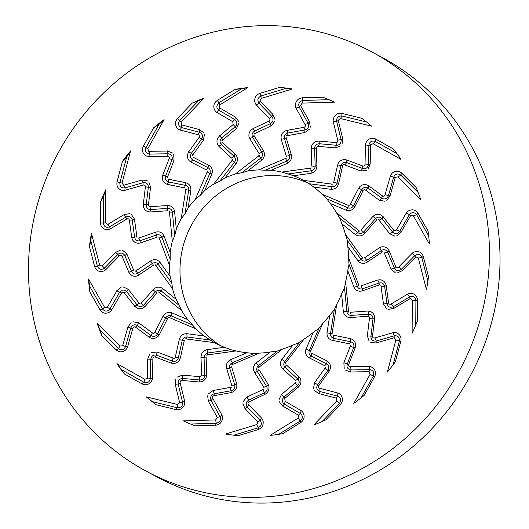 <?xml version="1.0" encoding="UTF-8"?>
<svg xmlns="http://www.w3.org/2000/svg" width="529" height="529" viewBox="0 0 529 529"><rect width="100%" height="100%" fill="white"/><g stroke="black" fill="none" stroke-linecap="round" stroke-linejoin="round"><path stroke-width="0.79" d="M355.435 234.658L341.84 223.774A92.522 88.713 118.3 0 1 345.377 234.287L347.414 240.516L347.811 246.686L358.067 260.896C360.804 263.786 363.906 264.163 367.384 262.02M362.861 258.522L345.377 234.287M364.554 257.762L379.425 247.737M381.303 246.97L379.895 247.565M389.079 250.852C387.459 247.625 384.867 246.322 381.29 246.944M395.824 266.781L389.106 250.839M395.804 266.795C396.638 267.958 397.59 268.038 398.668 267.033L412.567 252.908M412.594 252.935L413.698 252.194M415.338 251.625L413.744 252.26M415.873 256.889L418.3 257.98L426.46 289.627A176.395 169.135 -61.7 0 0 428.49 276.614L423.299 256.479C421.977 252.71 419.325 251.083 415.331 251.606M415.82 256.869L402.291 270.636M402.252 270.669L397.339 272.951M383.842 251.923L391.083 269.089L395.229 272.686M382.5 251.844L367.443 261.994M347.811 246.686A92.522 88.713 118.3 0 1 348.538 257.874L349.028 264.321L357.287 286.348L354.146 287.135M359.131 286.136L348.538 257.874M360.943 285.845L377.713 280.013M379.703 279.762L378.209 279.967M388.584 302.925L386.183 285.6C385.429 282.036 383.274 280.072 379.696 279.735M388.564 302.932C389.06 304.287 389.952 304.618 391.235 303.924M408.11 293.84L391.255 303.93M408.137 293.866L409.373 293.443M411.093 293.324L409.406 293.516M410.266 298.594L412.316 300.3L412.117 333.316A176.395 169.135 -61.7 0 0 417.348 321.169L417.48 300.168C417.169 296.134 415.04 293.853 411.093 293.304M410.226 298.561L393.801 308.394M393.748 308.42L388.478 309.339M380.88 285.257L383.465 303.917L386.52 308.526M379.617 284.833L362.636 290.732M348.578 312.07L345.596 281.706A92.522 88.713 118.3 0 0 347.732 270.61L353.947 287.181C355.832 290.725 358.708 291.915 362.577 290.745M350.383 312.269L367.906 311.026M369.87 311.303L368.396 311.105M374.572 318.723C374.777 315.039 373.209 312.56 369.877 311.277M372.509 336.252L374.598 318.723M372.489 336.252C372.621 337.707 373.395 338.262 374.796 337.925L393.497 332.562M393.51 332.596L394.806 332.51M394.356 337.773L395.884 339.982L387.334 372.118A176.395 169.135 -61.7 0 0 395.414 361.664L400.856 341.212C401.577 337.204 400.122 334.414 396.479 332.827L394.819 332.582M394.317 337.727L376.112 342.964M376.059 342.971L370.783 342.475M369.606 316.977L367.357 335.862L369.116 341.159M368.508 316.23L350.767 317.486M331.914 334.559L336.742 304.162A92.522 88.713 118.3 0 0 341.595 293.906L343.347 311.72C344.26 315.674 346.707 317.592 350.701 317.479M333.594 335.227L350.674 338.666M352.486 339.453L351.124 338.871M355.104 347.937C356.235 344.405 355.362 341.569 352.493 339.433M348.697 364.481L355.131 347.943M348.677 364.474C348.439 365.929 349.034 366.676 350.462 366.716L369.705 366.445M369.718 366.485L370.974 366.742M372.489 367.516L370.968 366.815M369.209 371.755L370.115 374.314L353.802 403.382A176.395 169.135 -61.7 0 0 364.183 395.328L374.565 376.833C376.271 373.117 375.583 370.002 372.495 367.496M369.189 371.702L350.443 371.98M350.396 371.973L345.47 370.088M343.87 362.729L344.207 368.369M350.793 344.921L343.863 362.735M349.934 343.896L332.642 340.418M327.008 332.834C326.869 336.927 328.727 339.446 332.582 340.398M310.285 352.076L322.591 323.715A92.522 88.713 118.3 0 0 329.832 315L327.001 332.834M311.72 353.167L327.193 361.049M328.727 362.299L327.577 361.36M329.084 371.259C331.061 368.111 330.942 365.122 328.74 362.279M318.769 385.694L329.104 371.272M318.749 385.681C318.154 387.036 318.531 387.922 319.886 388.339L338.375 393.179M338.375 393.219L339.512 393.801M340.769 394.958L339.492 393.867M336.556 398.225L336.775 400.956L313.809 424.972A176.395 169.135 -61.7 0 0 325.778 419.874L340.392 404.592C342.964 401.418 343.096 398.205 340.775 394.945M336.55 398.165L318.544 393.47M318.498 393.45L314.259 390.303M325.725 367.179L314.59 382.705L313.492 388.293M325.156 365.949L309.498 357.974M285.151 363.416L304.109 339.023A92.522 88.713 118.3 0 0 313.241 332.45L306.02 349.08C304.856 353.041 305.993 355.991 309.439 357.941M286.249 364.865L299.057 376.641M300.214 378.268L299.348 377.045M298.29 387.102C300.975 384.563 301.616 381.607 300.227 378.255M284.761 398.443L298.303 387.129M284.747 398.423L285.164 401.319M301.629 410.934L285.164 401.339M301.616 410.973L302.562 411.846M303.467 413.301L302.528 411.899M298.614 415.371L298.131 418.095L270.081 435.427A176.395 169.135 -61.7 0 0 282.823 433.628L300.67 422.598C303.937 420.191 304.869 417.083 303.481 413.294M298.62 415.318L282.579 405.961M282.539 405.935L279.279 401.742M296.101 382.236L281.521 394.422L279.054 399.58M295.876 380.887L282.903 368.958M258.231 367.814L282.546 349.054A92.522 88.713 118.3 0 0 292.947 345.067L281.825 359.37C279.715 362.92 280.059 366.101 282.863 368.911M258.919 369.513L268.196 384.398M264.811 394.389C268.024 392.624 269.387 389.919 268.904 386.276L268.368 384.861M248.994 401.861L264.817 394.416M248.987 401.835C247.823 402.728 247.711 403.706 248.656 404.778L261.974 418.512M261.954 418.545L262.635 419.649M256.81 424.569L225.592 434.031A176.395 169.135 -61.7 0 0 238.242 435.651L258.106 429.627C261.842 428.146 263.521 425.369 263.151 421.302L262.596 419.689M257.967 422.036L256.816 424.562M257.987 421.983L245.006 408.613M244.973 408.573L242.917 403.627M263.951 389.06L246.911 397.081L243.247 401.458M264.07 387.684L254.68 372.621M231.365 364.964L259.375 353.121A92.522 88.713 118.3 0 0 270.332 351.983L256.076 362.987C253.16 365.889 252.683 369.077 254.654 372.561M231.59 366.802L236.701 383.776M230.935 392.617C234.453 391.744 236.443 389.47 236.906 385.793L236.754 384.272M213.908 395.712L230.928 392.65M213.908 395.685C212.565 396.247 212.215 397.173 212.85 398.463L222.12 415.391M222.087 415.417L222.458 416.667M222.524 418.419L222.411 416.693M217.386 417.765L215.647 419.92L183.378 420.872A176.395 169.135 -61.7 0 0 195.069 425.805L215.601 425.204C219.548 424.747 221.863 422.486 222.537 418.419M217.426 417.718L208.386 401.24M208.366 401.194L207.646 395.824M231.457 387.195L213.127 390.501L208.512 393.794M231.927 385.892L226.749 368.713M206.376 355.065L236.172 350.939A92.522 88.713 118.3 0 0 246.95 352.737L230.525 359.687C226.994 361.743 225.731 364.726 226.736 368.647M206.125 356.916L206.72 374.816M206.389 376.84L206.654 375.312M198.964 381.918C202.554 381.998 205.034 380.305 206.409 376.84M181.89 380.424L198.957 381.945M181.903 380.397C180.475 380.582 179.9 381.396 180.184 382.817M184.766 401.776L180.171 382.831M184.733 401.795L184.773 403.118M177.427 404.487L146.308 396.862A176.395 169.135 -61.7 0 0 156.253 404.771L176.051 409.625C179.946 410.22 182.73 408.626 184.403 404.844L184.727 403.124M179.642 402.84L177.433 404.487M179.688 402.807L175.211 384.345M175.205 384.292L175.873 378.87M200.841 376.767L182.465 375.127L177.215 377.117M201.615 375.616L201.013 357.498M184.978 338.791L214.529 342.666A92.522 88.713 118.3 0 0 224.382 347.275L206.912 349.695C203.01 350.767 201.046 353.339 201.02 357.432M184.264 340.531L180.303 358.14M179.476 360.024L180.111 358.602M171.085 363.006C174.504 364.038 177.301 363.046 179.49 360.031M152.888 358.907C152.98 357.445 153.727 356.81 155.142 357.002L171.065 363.033M152.478 378.612L152.874 358.92M152.438 378.619L152.14 379.915M151.34 381.495L152.094 379.908M142.156 383.948C145.726 385.562 148.794 384.748 151.347 381.502M147.3 378.288L144.774 379.306L116.922 363.621A176.395 169.135 -61.7 0 0 124.434 373.97L142.149 383.948M147.353 378.261L147.743 359.079M147.75 359.026L149.767 353.914M174.186 358.483L157.014 352.016L151.492 352.565M175.218 357.564L179.225 339.737M168.612 317.248L195.909 328.859A92.522 88.713 118.3 0 0 204.174 335.968L186.843 333.693C182.842 333.706 180.31 335.697 179.245 339.678M167.488 318.762L159.249 334.883M149.198 337.178C152.2 339.089 155.136 338.864 157.986 336.51L158.951 335.274M135.437 327.12L149.171 337.204M135.464 327.101C134.154 326.538 133.275 326.955 132.819 328.364L127.443 347.46M127.403 347.46L126.788 348.651M122.569 345.774L119.891 346.098L97.217 323.424A176.395 169.135 -61.7 0 0 101.78 335.498L116.208 349.927C119.223 352.453 122.364 352.466 125.631 349.98L126.748 348.624M122.629 345.768L127.853 327.167M127.873 327.114L131.093 322.664M153.304 333.594L138.512 322.736L133.09 321.804M154.528 332.972L162.872 316.653M158.409 291.909L181.586 310.47A92.522 88.713 118.3 0 0 187.696 319.589L171.687 312.778C167.858 311.726 164.929 312.996 162.906 316.593M156.954 293.086L144.986 306.622M143.366 307.858L144.602 306.919M134.783 306.198C137.176 308.857 140.04 309.412 143.372 307.871M124.163 292.742L134.756 306.212M124.196 292.729C123.092 291.836 122.139 292.008 121.346 293.258L111.368 310.457M111.328 310.444L110.442 311.442M108.994 312.421L110.416 311.402M107.136 307.521L104.491 307.124L88.528 279.008A176.395 169.135 -61.7 0 0 89.844 291.995L100.001 309.882C102.242 313.142 105.238 313.995 109 312.434M107.189 307.528L116.896 290.778M116.929 290.732L121.141 287.247M128.216 289.284L123.264 286.936M139.623 303.791L128.216 289.277M140.952 303.507L153.066 289.806M155.057 264.5L172.54 288.735A92.522 88.713 118.3 0 0 176.078 299.249L162.482 288.365C159.084 286.328 155.962 286.791 153.112 289.76M153.364 265.26L138.492 275.285M128.838 272.171C130.451 275.397 133.05 276.7 136.627 276.078L138.049 275.47M122.08 256.241L128.805 272.177M122.113 256.228C121.28 255.064 120.328 254.985 119.25 255.99M105.35 270.114L119.237 255.99M105.317 270.094L104.22 270.828M102.044 266.133L99.617 265.042L91.457 233.395A176.395 169.135 -61.7 0 0 89.427 246.408L94.618 266.543C95.941 270.312 98.592 271.939 102.586 271.417L104.206 270.782M102.097 266.153L115.62 252.393M115.666 252.353L120.572 250.072M126.834 253.94L122.688 250.336M134.075 271.106L126.834 253.933M135.417 271.179L150.474 261.035M158.779 236.886L169.379 265.155A92.522 88.713 118.3 0 0 169.776 273.341A92.522 88.713 118.3 0 0 170.107 276.336L159.851 262.126C157.113 259.236 154.012 258.86 150.534 261.002M156.974 237.177L140.205 243.009M131.754 237.415C132.488 240.986 134.644 242.95 138.221 243.287L139.742 243.076M129.321 220.09L131.721 237.415M129.354 220.09C128.851 218.735 127.965 218.404 126.676 219.099L109.807 229.183M109.781 229.156L108.538 229.579M107.645 224.428L105.602 222.722L105.8 189.706A176.395 169.135 -61.7 0 0 100.57 201.853L100.437 222.861C100.748 226.888 102.877 229.176 106.825 229.718L108.544 229.526M107.691 224.461L124.117 214.629M124.17 214.602L129.44 213.683M137.037 237.766L134.452 219.105L131.397 214.496M138.3 238.195L155.275 232.291M169.34 210.952L172.322 241.317A92.522 88.713 118.3 0 0 170.186 252.419L163.97 235.841C162.086 232.297 159.209 231.107 155.341 232.277M167.534 210.754L150.011 211.997M143.346 204.3C143.141 207.983 144.701 210.463 148.041 211.745L149.555 211.931M145.396 186.77L143.306 204.293M145.429 186.777C145.296 185.322 144.523 184.76 143.121 185.097M124.421 190.46L143.108 185.09M124.408 190.427L123.112 190.513M121.445 190.176L123.131 190.453M123.561 185.249L122.034 183.041L130.584 150.904A176.395 169.135 -61.7 0 0 122.503 161.358L117.061 181.811C116.34 185.818 117.795 188.615 121.439 190.195M123.594 185.295L141.798 180.058M141.858 180.052L147.135 180.548M148.312 206.046L150.56 187.167L148.801 181.864M149.409 206.793L167.144 205.543M185.996 188.463L181.176 218.861A92.522 88.713 118.3 0 0 176.322 229.117L174.57 211.302C173.657 207.348 171.211 205.431 167.21 205.543M184.323 187.795L167.243 184.357M165.438 183.57L166.827 184.171M162.813 175.086C161.682 178.623 162.555 181.454 165.425 183.589M169.207 158.535L162.78 175.073M169.24 158.548C169.478 157.1 168.883 156.346 167.455 156.306M148.206 156.577L167.448 156.293M148.199 156.538L146.943 156.28M145.435 155.513L146.976 156.227M148.702 151.268L147.803 148.715L164.109 119.64A176.395 169.135 -61.7 0 0 153.734 127.694L143.352 146.189C141.646 149.905 142.334 153.02 145.422 155.526M148.728 151.32L167.462 151.043M167.521 151.049L172.447 152.934M167.124 178.101L174.048 160.294L173.71 154.653M167.984 179.126L185.269 182.604M190.909 190.189C191.048 186.096 189.19 183.576 185.335 182.624M207.632 170.946L195.32 199.307A92.522 88.713 118.3 0 0 188.086 208.023L190.916 190.195M206.198 169.855L190.724 161.973M189.197 160.73L190.374 161.682M188.833 151.763C186.856 154.911 186.975 157.907 189.177 160.743M199.142 137.322L188.8 151.744M199.168 137.342C199.764 135.993 199.387 135.1 198.025 134.683M179.543 129.843L198.025 134.67M179.543 129.803L178.405 129.221M181.361 124.798L181.143 122.067L204.108 98.05A176.395 169.135 -61.7 0 0 192.133 103.148L177.526 118.43C174.954 121.604 174.821 124.818 177.142 128.084L178.458 129.175M181.368 124.857L199.367 129.552M199.42 129.572L203.658 132.719M192.192 155.843L203.328 140.317L204.425 134.73M192.754 157.073L208.419 165.048M232.767 159.606L213.809 183.999A92.522 88.713 118.3 0 0 204.677 190.572L211.898 173.942C213.061 169.981 211.917 167.032 208.472 165.081M231.669 158.158L218.854 146.381M217.717 144.761L218.596 145.991M219.628 135.92C216.943 138.466 216.295 141.415 217.69 144.767M233.144 124.573L219.608 135.893M233.17 124.599L232.753 121.703M216.288 112.088L232.747 121.683M216.301 112.049L215.356 111.176M219.304 107.652L219.786 104.927L247.837 87.596A176.395 169.135 -61.7 0 0 235.094 89.394L217.247 100.424C213.981 102.838 213.042 105.939 214.437 109.728L215.422 111.136M219.297 107.704L235.332 117.054M235.379 117.094L238.639 121.28M221.81 140.793L236.397 128.6L238.863 123.442M222.041 142.136L235.008 154.058M259.679 155.215L235.372 173.968A92.522 88.713 118.3 0 0 224.97 177.956L236.086 163.653C238.202 160.102 237.858 156.921 235.055 154.111M258.998 153.509L249.721 138.624M253.107 128.633C249.893 130.405 248.531 133.11 249.014 136.746L249.576 138.175M268.911 121.154L253.093 128.6M268.93 121.187C270.094 120.295 270.207 119.316 269.261 118.251M255.943 104.511L269.261 118.232M255.963 104.478L255.282 103.38M259.951 100.986L261.101 98.46L292.325 88.991A176.395 169.135 -61.7 0 0 279.676 87.371L259.812 93.395C256.076 94.876 254.396 97.653 254.766 101.72L255.355 103.353M259.931 101.039L272.904 114.403M272.938 114.449L275.001 119.395M253.966 133.963L271.007 125.942L274.67 121.571M253.841 135.338L263.237 150.401M261.835 160.036C264.758 157.133 265.234 153.946 263.263 150.461M286.553 158.059L258.542 169.902A92.522 88.713 118.3 0 0 247.585 171.039L261.835 160.042M286.328 156.22L281.216 139.253M281.038 137.229L281.19 138.77M286.983 130.405C283.465 131.278 281.474 133.553 281.011 137.229M303.996 127.304L286.976 130.372M304.003 127.337C305.352 126.775 305.702 125.849 305.068 124.56L295.797 107.632M295.83 107.605L295.453 106.355M295.4 104.61L295.532 106.349M300.525 105.258L302.264 103.102L334.54 102.15A176.395 169.135 -61.7 0 0 322.849 97.217L302.317 97.819C298.363 98.282 296.055 100.536 295.38 104.603M300.492 105.304L309.531 121.776M309.551 121.829L310.272 127.198M286.454 135.827L304.79 132.521L309.405 129.228M285.991 137.13L291.168 154.309M311.535 167.958L281.745 172.084A92.522 88.713 118.3 0 0 270.967 170.285L287.392 163.335C290.924 161.279 292.187 158.297 291.181 154.375M311.793 166.106L311.191 148.206M311.535 146.189L311.297 147.723M318.954 141.104C315.363 141.025 312.884 142.718 311.508 146.183M336.014 142.599L318.954 141.071M336.014 142.625C337.442 142.44 338.018 141.633 337.733 140.205M333.144 121.247L337.747 140.192M333.184 121.227L333.144 119.904M333.534 118.185L333.224 119.911M338.276 120.182L340.484 118.536L371.603 126.167A176.395 169.135 -61.7 0 0 361.664 118.251L341.866 113.404C337.971 112.803 335.188 114.396 333.515 118.179M338.229 120.215L342.706 138.671M342.713 138.73L342.045 144.153M317.076 146.255L335.452 147.895L340.696 145.905M316.302 147.406L316.904 165.524M332.939 184.231L303.388 180.356A92.522 88.713 118.3 0 0 293.535 175.747L311.006 173.327C314.907 172.256 316.871 169.683 316.897 165.597M333.654 182.492L337.614 164.883M338.448 163.005L337.833 164.44M346.832 160.016C343.414 158.984 340.616 159.976 338.428 162.992M365.03 164.116C364.937 165.577 364.183 166.218 362.775 166.02L346.839 159.983M365.44 144.41L365.043 164.102M365.479 144.404L365.777 143.108M366.584 141.534L365.85 143.134M370.611 144.734L373.143 143.716L400.995 159.401A176.395 169.135 -61.7 0 0 393.483 149.059L375.769 139.074C372.191 137.461 369.123 138.274 366.564 141.521M370.565 144.761L370.174 163.937M370.168 163.997L368.151 169.108M343.731 164.539L360.904 171.006L366.425 170.457M342.699 165.458L338.679 183.351M349.305 205.774L322.009 194.163A92.522 88.713 118.3 0 0 313.743 187.054L331.075 189.329C335.075 189.316 337.608 187.326 338.672 183.345M350.423 204.267L358.669 188.145M359.945 186.532L358.999 187.762M368.72 185.844C365.718 183.933 362.782 184.158 359.925 186.519M382.467 195.895L368.733 185.818M382.454 195.922C383.756 196.49 384.643 196.067 385.099 194.665L390.475 175.562M390.514 175.562L391.129 174.378M395.348 177.248L398.026 176.924L420.7 199.598A176.395 169.135 -61.7 0 0 416.138 187.524L401.709 173.095C398.694 170.569 395.553 170.556 392.287 173.043L391.196 174.418M395.289 177.255L390.065 195.856M390.045 195.909L386.825 200.359M364.613 189.428L379.405 200.293L384.828 201.218M363.39 190.05L355.019 206.429C352.982 210.026 350.059 211.296 346.231 210.244L330.222 203.434A92.522 88.713 118.3 0 1 336.332 212.552L339.816 218.166L341.84 223.774M359.508 231.113L336.332 212.552M360.963 229.936L372.932 216.401M374.565 215.171L373.342 216.116M383.128 216.824C380.741 214.166 377.878 213.61 374.545 215.151M393.741 230.274L383.148 216.804M393.721 230.294C394.826 231.193 395.778 231.014 396.571 229.765L406.55 212.565M406.583 212.579L407.475 211.587M408.93 210.608L407.528 211.64M410.782 215.501L413.427 215.898L429.389 244.014A176.395 169.135 -61.7 0 0 428.073 231.028L417.917 213.141C415.675 209.881 412.68 209.034 408.917 210.588M410.729 215.495L401.022 232.251M400.989 232.297L396.776 235.775M378.295 219.237L389.701 233.745L394.654 236.086M376.965 219.515L364.812 233.269C361.955 236.232 358.834 236.694 355.442 234.658M488.419 231.08A238.05 228.244 -61.7 0 0 371.748 51.875A238.05 228.244 -61.7 0 0 57.959 153.37A238.05 228.244 -61.7 0 0 146.169 471.147A238.05 228.244 -61.7 0 0 384.662 454.59A238.05 228.244 -61.7 0 0 488.419 231.08M395.897 266.709L394.422 268.15C396.089 270.934 398.344 271.364 401.2 269.446M401.286 269.36L402.338 270.683M389.185 250.799L387.684 252.188L394.422 268.15L391.308 269.03M362.259 257.478L361.036 259.408L358.245 260.81M366.623 260.44C364.402 261.551 362.544 261.2 361.043 259.402L347.414 240.516M427.895 281.117L421.805 257.491L423.405 256.42M421.811 257.511L418.545 257.954M368.792 185.719L368.045 188.079L381.799 198.177C384.629 199.684 386.838 198.891 388.418 195.803M382.5 195.776L381.799 198.177L379.564 200.147M385.251 194.698L388.498 195.558M401.776 172.963L400.777 175.106L418.122 192.444M390.468 176.124L393.649 177.215C395.236 173.836 397.61 173.128 400.764 175.086M346.343 210.099L348.029 207.844C350.231 208.605 352.049 207.943 353.471 205.867M350.529 204.287L355.071 206.422M388.458 195.69L390.131 195.862M330.222 203.434L326.757 198.798L348.029 207.844M400.797 175.125L398.218 176.805M395.282 177.539L393.649 177.215L388.465 195.664M348.267 205.173L348.029 207.851M361.102 397.848L373.302 376.106M374.644 376.893L373.302 376.099C374.459 372.383 373.256 370.247 369.705 369.665L368.885 371.794M393.04 332.84L394.231 335.836C397.841 335.452 399.56 337.178 399.375 341.013M399.362 341.066L396.122 340.061M394.231 335.836L394.045 337.892M374.869 338.057L376.284 340.993M394.231 335.829L376.179 341.02M376.152 341.026L376.112 343.043M374.671 318.749L373.011 318.888L370.922 336.437C370.974 339.75 372.68 341.291 376.04 341.06M372.588 336.239L367.595 335.902M367.992 311.118L368.627 314.166C371.464 314.266 372.925 315.826 373.018 318.842M350.436 312.361L351.236 315.39L350.72 317.545M367.933 316.335L368.627 314.166L351.269 315.39M345.596 281.706L344.551 287.955L346.879 311.621L343.559 311.713M348.558 310.86L346.872 311.621M341.595 293.906L344.551 287.955M393.014 364.937L399.369 341.046L400.956 341.238M407.74 294.23L409.585 296.961C413.01 295.638 415.12 296.835 415.913 300.558L415.761 325.117M415.913 300.611L412.567 300.327M393.298 306.714L409.585 296.961L410.001 298.786M391.341 304.043L393.391 306.655M393.272 306.721L393.821 308.467M386.269 285.594L384.609 286.374L387.01 303.719C387.902 306.88 389.952 307.898 393.166 306.78M388.663 302.886L387.01 303.719L383.697 303.911M377.818 280.079L379.141 283.015C381.931 282.36 383.75 283.465 384.603 286.328M361.009 285.924L362.491 288.801L362.61 290.805M379.088 285.078L379.134 283.015L362.524 288.788M358.814 284.966L357.28 286.348C358.265 288.497 359.958 289.33 362.365 288.841M347.732 270.61L349.028 264.321M417.586 300.148L415.913 300.584M414.723 255.699C417.725 253.523 420.079 254.112 421.798 257.464M412.296 253.391L415.662 257.134M398.787 267.125L401.385 269.268M414.716 255.699L401.306 269.347M379.544 247.784L381.502 250.422C384.061 249.06 386.117 249.635 387.671 252.148M364.64 257.828L366.736 260.367L367.43 262.06M382.05 252.214L381.502 250.422L366.762 260.354M387.704 252.24L384.557 253.034M384.616 286.427L381.29 286.526M346.879 311.621C347.269 313.981 348.684 315.238 351.104 315.396M373.005 318.947L369.692 318.313M373.289 376.126L370.333 374.439M329.832 315L334.282 309.815L330.519 333.501L327.213 332.873M336.742 304.162L334.282 309.815M332.199 333.382L330.519 333.501C330.301 335.908 331.333 337.509 333.614 338.309M348.77 364.501L347.249 364.078C346.462 367.324 347.705 369.275 350.978 369.936M351.091 369.936L350.416 372.066M353.683 347.533L347.249 364.078L344.088 362.821M333.773 338.348L350.687 341.747L349.352 343.85M333.62 335.326L333.739 338.335L332.576 340.478M350.74 338.772L350.687 341.754C353.379 342.6 354.384 344.511 353.703 347.474M369.209 366.59L369.705 369.665L351.117 369.936M355.184 347.996L353.689 347.52M350.502 366.861L351.23 369.936M353.67 347.573L350.548 346.231M322.128 421.547L339.486 403.382L336.96 401.127M340.445 404.678L339.492 403.382M313.241 332.45L318.927 328.403L309.333 350.509L306.218 349.173M322.591 323.715L318.927 328.403M310.84 351.011L309.333 350.502C308.513 352.79 309.095 354.628 311.078 356.01M318.822 385.74L317.598 384.748C316.025 387.704 316.719 389.939 319.688 391.447M319.794 391.48L318.491 393.55M327.947 370.32L317.598 384.748L314.788 382.844M327.233 361.162L326.545 363.892L324.614 365.757M327.98 370.274C329.382 367.562 328.899 365.433 326.545 363.892L311.217 356.09M311.726 353.266L311.191 356.07L309.412 358.021M337.872 393.179L337.674 396.148C340.927 397.656 341.536 400.063 339.506 403.363M329.137 371.351L327.954 370.313M319.9 388.484L319.926 391.52M327.92 370.36L325.163 368.376M319.82 391.493L337.674 396.148L336.226 398.185M278.704 434.316L300.227 421.018L300.69 422.711M300.207 421.024L298.27 418.3M292.947 345.067L299.526 342.461L284.754 361.466L282.003 359.495M304.109 339.023L299.526 342.461M285.951 362.537L284.754 361.466C283.399 363.483 283.484 365.42 285.032 367.298M284.794 398.516L284.007 397.048C281.752 399.507 281.851 401.875 284.304 404.13M284.404 404.189L282.506 406.041M298.303 387.221L297.562 385.714L284.007 397.048L281.679 394.601M299.07 376.76L297.84 379.081L295.394 380.563M297.596 385.681C299.619 383.413 299.705 381.211 297.84 379.081L285.144 367.41M286.229 364.957L285.124 367.384L282.81 368.984M301.153 410.795L300.327 413.48C303.057 415.814 303.031 418.32 300.254 420.998M285.144 401.451L284.516 404.262M297.523 385.747L295.268 383.241M284.423 404.209L300.327 413.48L298.303 415.252M233.811 435.195L258.205 427.802L258.092 429.76M258.178 427.809L256.909 424.794M270.332 351.983L277.408 351.025L258.469 365.638L256.221 363.145M282.546 349.054L277.408 351.025M259.217 367.172L258.469 365.638C256.658 367.245 256.254 369.163 257.259 371.398M249 401.947L248.742 400.129C245.965 401.934 245.463 404.268 247.235 407.118M247.314 407.204L244.907 408.672M264.573 392.683L248.742 400.129L247.03 397.286M268.183 384.51L266.53 386.282L263.693 387.248M264.626 392.657C267.138 390.977 267.773 388.855 266.523 386.282L257.339 371.537L254.581 372.628M258.879 369.592L257.319 371.51M261.557 418.241L260.202 420.482C262.225 423.484 261.564 425.918 258.231 427.796M264.791 394.522L264.586 392.677M248.604 404.89L247.407 407.304M264.54 392.697L262.906 389.813M247.334 407.224L260.208 420.482L257.696 421.844M190.572 424.04L216.275 423.279L215.687 420.158M215.548 425.336L216.282 423.279C219.971 422.334 221.215 420.132 220.038 416.673L217.168 417.513M246.95 352.737L254.079 353.511L232.257 362.742L230.624 359.872M259.375 353.121L254.079 353.511M232.456 364.613L232.257 362.742C230.122 363.826 229.249 365.585 229.646 368.032M213.888 395.811L214.225 393.794C211.111 394.819 210.039 396.955 211.018 400.208M221.79 415.007L220.044 416.673L211.084 400.334L208.267 401.28M230.875 392.749L231.272 390.726L214.225 393.794L213.194 390.719M236.661 383.875L234.744 385.006L231.669 385.37M231.318 390.713C234.142 389.741 235.286 387.843 234.744 385.006L229.685 368.191M231.537 366.868L229.679 368.158L226.643 368.693M212.777 398.555L211.137 400.433M231.219 390.733L230.28 387.645M146.308 396.862L152.339 401.643L177.301 407.76L175.959 409.744M156.253 404.771L152.339 401.643M177.281 407.753L177.42 404.711M224.382 347.275L231.127 349.755L207.91 352.969L206.965 349.894M236.172 350.939L231.127 349.755M207.507 355.019L207.91 352.969C205.589 353.458 204.313 354.946 204.068 357.432M181.837 380.523L182.803 378.466C179.562 378.638 177.995 380.437 178.108 383.869M178.134 383.981L175.086 384.365M199.876 379.987L182.803 378.466L182.485 375.352M206.667 374.902L204.663 375.332L201.503 375.048M199.929 379.994C202.885 379.796 204.458 378.242 204.657 375.332L204.068 357.604M206.065 356.963L204.068 357.571L200.914 357.459M184.561 401.313L182.578 402.318C182.822 406.001 181.077 407.819 177.327 407.766M198.864 382.037L199.889 379.987M180.091 382.884L178.161 384.12M199.836 379.987L199.605 376.879M178.134 384.014L182.578 402.318L179.49 402.543M116.922 363.621L121.597 369.718L143.934 382.295M124.434 373.97L121.597 369.718M142.017 384.054L143.941 382.295C147.531 383.353 149.667 382.044 150.362 378.387L147.227 377.964M143.914 382.282L144.708 379.511M204.174 335.968L210.119 340.008L187.087 336.986L186.856 333.892M214.529 342.666L210.119 340.008M186.056 339.056L187.094 336.986C184.747 336.847 183.146 337.958 182.287 340.326M155.043 357.121L156.61 355.19C153.47 354.503 151.512 355.838 150.752 359.217M150.745 359.336L147.611 359.072M172.566 361.201L156.61 355.19L156.987 352.228M180.23 358.199L175.244 356.982M172.619 361.221C175.489 361.81 177.394 360.712 178.319 357.935L182.241 340.484M184.198 340.55L179.139 339.684M152.398 378.09L150.362 378.387L150.745 359.363M170.953 363.112L172.573 361.208M152.788 358.94L150.745 359.475M172.527 361.188L172.983 358.252M97.217 323.424L100.265 330.44L118.45 348.624M101.78 335.498L100.265 330.44M116.049 350.006L118.456 348.631C121.63 350.608 123.998 349.9 125.591 346.515L122.576 345.45M118.436 348.611L119.792 346.264M187.696 319.589L192.483 324.938L171.211 315.886L171.654 312.963M195.909 328.859L192.483 324.938M169.571 317.803L171.211 315.886C169.002 315.132 167.19 315.787 165.769 317.863M135.325 327.2L137.441 325.56C134.604 324.052 132.402 324.839 130.815 327.927M130.782 328.046L127.727 327.127M149.033 337.257L151.195 335.651L137.441 325.56L138.439 322.921M159.163 334.917L154.699 332.417M151.228 335.677C153.833 337.019 155.929 336.451 157.516 333.984L165.689 318.015M167.428 318.756L162.793 316.58M127.502 346.931L125.591 346.515L130.769 328.073M132.726 328.357L130.742 328.178M151.149 335.624L152.22 333.039M88.528 279.008L89.791 286.487L102.593 309.042L104.358 307.25M89.844 291.995L89.791 286.487M99.816 309.934L102.593 309.048M176.078 299.249L179.417 305.564L161.358 291.102L162.41 288.53M181.586 310.47L179.417 305.564M159.176 292.716L161.358 291.102C159.434 289.78 157.536 289.945 155.652 291.591M124.031 292.802L126.596 291.585C124.269 289.363 121.954 289.548 119.66 292.14M119.594 292.239L116.777 290.712M134.604 306.238L137.203 305.068L126.596 291.585L128.111 289.429M144.9 306.628L141.25 303.018M137.229 305.107C139.378 307.098 141.527 307.104 143.676 305.121L155.533 291.717M156.895 293.059L153.007 289.72M111.566 309.948L109.953 308.876C107.579 311.753 105.126 311.819 102.606 309.068M121.26 293.225L119.528 292.365M137.17 305.028L138.737 302.952M119.58 292.266L109.953 308.876L107.215 307.21M91.457 233.395L90.889 240.86L97.429 266.246L94.42 266.55M89.427 246.408L90.889 240.86M97.429 266.219L99.465 265.122M170.107 276.336L171.826 283.213L158.197 264.328L159.745 262.252M172.54 288.735L171.826 283.213M155.579 265.505L158.204 264.328C156.696 262.529 154.838 262.186 152.617 263.29M121.928 256.267L124.818 255.586C123.151 252.802 120.89 252.366 118.04 254.284M117.954 254.37L115.52 252.307M128.64 272.177L131.549 271.542L124.818 255.586L126.695 254.039M138.413 275.265L137.738 273.308L135.827 270.788M131.569 271.589C133.123 274.101 135.179 274.677 137.732 273.308L152.471 263.382L150.441 260.936M153.324 265.214L152.504 263.363M105.674 269.664L104.517 268.038C101.515 270.207 99.154 269.618 97.442 266.272M119.184 255.924L117.855 254.469M131.529 271.496L133.447 270.035M117.934 254.389L104.517 268.038L102.196 265.856M105.8 189.706L103.486 196.662L103.327 223.145L105.443 222.742M100.57 201.853L103.486 196.662M100.239 222.828L103.327 223.152M170.186 252.419L170.212 259.415L161.953 237.389L163.851 235.927M169.379 265.155L170.212 259.415M159.024 238.01L161.953 237.389C160.968 235.233 159.275 234.407 156.875 234.896M129.162 220.09L132.224 220.011C131.337 216.857 129.281 215.839 126.067 216.95M125.962 217.009L124.037 214.523M131.562 237.376L134.63 237.356L132.224 220.011L134.306 219.165M140.139 242.963L140.099 240.721L138.79 237.924M134.637 237.402C135.49 240.265 137.309 241.369 140.099 240.715L156.716 234.942M156.948 237.118L156.743 234.936L155.262 232.198M110.23 228.826L109.648 226.769C106.23 228.098 104.12 226.895 103.327 223.178M126.636 219.013L125.849 217.082M134.624 237.303L136.713 236.549M109.648 226.769L107.856 224.21M109.655 226.776L125.942 217.022M130.584 150.904L126.722 156.915L119.865 182.69L116.869 181.738M122.503 161.358L126.722 156.915M119.878 182.664L121.888 183.014M176.322 229.117L174.689 235.775L172.361 212.116L174.431 211.349M172.322 241.317L174.689 235.775M169.28 212.122L172.368 212.116C171.965 209.755 170.556 208.499 168.129 208.34M145.237 186.737L148.318 187.292C148.259 183.98 146.553 182.439 143.2 182.677M143.081 182.703L141.746 179.946M146.229 204.835L148.318 187.292L150.408 187.173M149.965 211.931L150.613 209.57L149.938 206.667M146.222 204.888C146.308 207.904 147.776 209.464 150.613 209.57L167.971 208.34M167.528 210.687L167.997 208.34L167.151 205.45M124.93 190.215L125.003 187.901C121.392 188.284 119.68 186.558 119.858 182.717M143.154 204.227L146.229 204.842M143.108 184.998L142.956 182.743M146.235 204.789L148.318 204.763M143.055 182.71L125.003 187.901L123.812 185.097M164.109 119.64L159.017 124.308L145.938 147.624L143.18 146.083M153.734 127.694L159.017 124.308M145.944 147.604L147.677 148.629M188.086 208.023L184.958 213.921L188.721 190.228L190.784 190.189M181.176 218.861L184.958 213.921M185.639 189.6L188.721 190.228C188.939 187.828 187.907 186.221 185.626 185.428M169.062 158.475L171.991 159.659C172.778 156.412 171.535 154.461 168.262 153.8M168.143 153.794L167.435 150.924M165.551 176.203L171.991 159.659L173.915 160.247M167.217 184.277L168.546 181.983L168.52 179.146M165.531 176.256C164.856 179.225 165.861 181.13 168.546 181.983L185.467 185.388M184.337 187.716L185.5 185.395L185.295 182.525M148.761 156.465L149.535 154.071C145.978 153.489 144.774 151.347 145.918 147.651M162.641 174.973L165.551 176.217M167.475 156.194L168.01 153.8M165.57 176.164L167.462 176.838M168.116 153.794L149.528 154.071L148.98 151.195M204.108 98.05L198.17 101.085L179.748 120.347L181.05 121.948M192.133 103.148L198.17 101.085M177.38 118.291L179.748 120.354M204.677 190.572L200.312 195.327L209.907 173.228L211.779 173.896M195.32 199.307L200.312 195.327M206.998 171.971L209.907 173.228C210.721 170.94 210.145 169.108 208.162 167.726M199.003 137.236L201.635 138.982C203.209 136.032 202.514 133.797 199.552 132.283M199.44 132.25L199.367 129.44M188.688 151.625L191.286 153.423L201.635 138.982L203.215 140.225M190.724 161.881L192.695 159.844L193.264 157.239M192.695 159.844L208.023 167.647M206.231 169.776L208.049 167.66L208.459 164.982M180.105 129.876L181.559 127.588C178.313 126.074 177.698 123.674 179.728 120.374M192.695 159.837C190.341 158.297 189.858 156.174 191.253 153.463M198.077 134.571L199.314 132.217M191.319 153.377L192.84 154.693M199.413 132.243L181.559 127.588L181.632 124.811M247.837 87.596L241.508 88.812L219.006 102.719L217.135 100.259M235.094 89.394L241.508 88.812M219.026 102.705L219.74 104.775M224.97 177.956L219.714 181.268L234.479 162.264L235.994 163.567M213.809 183.999L219.714 181.268M231.887 160.446L234.486 162.271C235.841 160.254 235.749 158.31 234.208 156.439M233.031 124.46L235.233 126.689C237.488 124.222 237.389 121.862 234.936 119.6M234.836 119.541L235.352 116.949M219.522 135.755L221.677 138.016L235.233 126.689L236.324 128.468M218.887 146.282L221.4 144.655L222.478 142.44M221.638 138.049C219.614 140.324 219.535 142.526 221.4 144.648L234.089 156.326M231.728 158.092L234.116 156.346L235.061 154.012M216.824 112.26L218.907 110.25C216.182 107.916 216.202 105.41 218.98 102.732M232.833 121.597L234.724 119.475M221.717 137.983L222.735 139.828M234.816 119.528L218.907 110.25L219.555 107.737M292.325 88.991L286.077 88.336L261.035 95.928M279.676 87.371L286.077 88.336M259.732 93.216L261.028 95.934M261.055 95.928L261.101 98.282M247.585 171.039L241.826 172.705L260.771 158.092L261.776 159.917M235.372 173.968L241.826 172.705M258.621 155.804L260.771 158.098C262.582 156.491 262.986 154.574 261.981 152.339M268.825 121.022L270.491 123.601C273.275 121.796 273.777 119.468 271.999 116.611M271.919 116.532L272.944 114.317M253.041 128.454L254.654 131.06L270.491 123.601L270.974 125.783M249.774 138.538L252.71 137.454L254.178 135.748M254.608 131.08C252.102 132.759 251.467 134.882 252.71 137.454L261.901 152.193M259.078 153.45L261.915 152.226L263.29 150.375M256.413 104.815L259.031 103.248C257.015 100.252 257.669 97.812 261.002 95.941M269.373 118.165L271.827 116.433M254.7 131.033L255.097 133.255M271.906 116.506L259.031 103.254L260.169 101.145M334.54 102.15L328.846 99.69L302.965 100.45L302.277 97.64M322.849 97.217L328.846 99.69M302.985 100.45L302.323 102.917M270.967 170.285L265.155 170.219L286.983 160.988L287.373 163.197M258.542 169.902L265.155 170.219M285.382 158.369L286.983 160.995C289.118 159.91 289.991 158.145 289.594 155.698M303.944 127.165L305.008 129.942C308.129 128.917 309.201 126.781 308.222 123.528M308.169 123.422L309.584 121.71M286.956 130.22L287.968 133.01L305.015 129.942L304.81 132.349M281.296 139.173L284.49 138.73L286.209 137.633M287.921 133.017C285.091 133.989 283.954 135.893 284.49 138.73L289.555 155.539M286.42 156.181L289.561 155.572L291.228 154.303M296.18 108.048L299.196 107.056C298.019 103.598 299.269 101.396 302.932 100.45M305.2 124.5L308.103 123.303M288.021 133.004L287.723 135.431M308.156 123.396L299.196 107.056L300.69 105.476M366.59 122.014L341.939 115.977L341.866 113.226M341.959 115.983L340.59 118.364M293.535 175.747L288.107 173.981L311.323 170.761L311.032 173.175M281.745 172.084L288.107 173.981M310.331 167.958L311.33 170.768C313.644 170.278 314.927 168.791 315.165 166.298M335.988 142.453L336.437 145.27C339.678 145.098 341.245 143.293 341.132 139.868M341.106 139.749L342.772 138.624M318.961 140.932L319.351 143.743L336.437 145.27L335.518 147.717M311.29 148.14L314.576 148.398L316.375 147.955M319.304 143.743C316.355 143.941 314.775 145.488 314.576 148.398L315.165 166.132M311.892 166.086L315.165 166.166L316.957 165.537M333.415 121.743L336.662 121.419C336.411 117.736 338.163 115.917 341.906 115.97M337.879 140.172L341.073 139.616M319.404 143.749L318.398 146.189M341.099 139.722L336.662 121.419L338.368 120.447M396.955 153.635L375.306 141.435L375.808 138.922M375.319 141.448L373.302 143.564M313.743 187.054L309.121 183.728L332.146 186.744L331.141 189.17M303.388 180.356L309.121 183.728M331.782 183.927L332.146 186.75C334.493 186.882 336.094 185.772 336.953 183.411M362.782 165.855L362.63 168.539C365.77 169.234 367.721 167.891 368.488 164.519M365.572 144.959L368.878 145.349L368.495 164.374L370.247 163.917M346.879 159.864L346.667 162.529L362.63 168.539L361.023 170.847M337.727 164.843L342.627 166.013M346.621 162.509C343.744 161.92 341.846 163.018 340.921 165.802L336.993 183.246M333.759 182.492L338.732 183.318M370.631 145.025L368.878 145.349C369.573 141.693 371.702 140.383 375.279 141.422M365.182 164.116L368.495 164.261M346.713 162.548L345.02 164.817M322.009 194.163L326.757 198.798M358.788 188.132L363.178 190.585M368.005 188.053C365.407 186.717 363.311 187.286 361.717 189.752L353.551 205.721M368.085 188.112L365.784 190.03M371.748 51.875L382.335 57.575A238.05 228.244 118.3 0 1 499.006 236.774A238.05 228.244 118.3 0 1 395.256 460.283A238.05 228.244 118.3 0 1 156.763 476.841L146.169 471.147M428.682 235.894L416.647 214.695L413.652 215.819M418.009 213.042L416.64 214.688M308.275 183.199A92.522 88.713 -61.7 0 0 218.305 193.898A92.522 88.713 -61.7 0 0 180.363 279.034A92.522 88.713 -61.7 0 0 220.52 345.649M358.662 230.26L357.882 232.628L355.587 234.539M363.588 232.138C361.704 233.792 359.799 233.95 357.882 232.628L339.816 218.166M361.062 229.983L364.865 233.276M382.07 218.702L379.267 220.124M393.794 230.175L392.644 232.152L389.893 233.639M399.58 231.596C397.286 234.188 394.971 234.373 392.644 232.152L382.044 218.669L383.227 216.731M396.71 229.831L399.712 231.371M406.404 213.108L409.281 214.853L399.659 231.471M409.281 214.853L410.643 215.779M399.64 231.49L401.075 232.277M373.057 216.421L375.564 218.616C377.706 216.632 379.855 216.632 382.011 218.629M363.707 232.019L375.557 218.609L376.622 219.985M409.281 214.86C411.661 211.984 414.108 211.917 416.634 214.668"/></g></svg>
